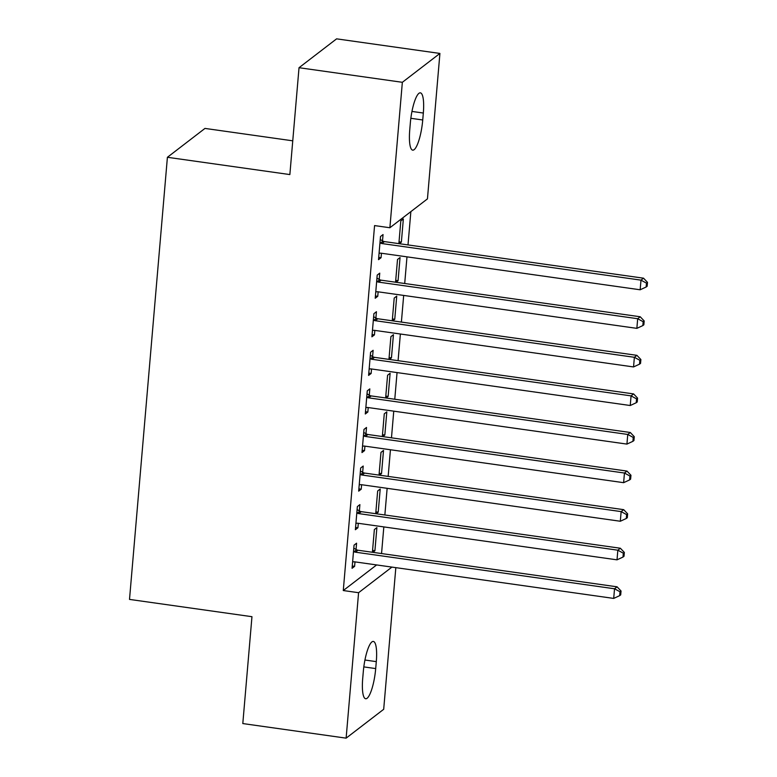 <?xml version="1.0" encoding="UTF-8"?>
<svg xmlns="http://www.w3.org/2000/svg" width="777" height="777" viewBox="0 0 777 777"><rect width="100%" height="100%" fill="white"/><g stroke="black" fill="none" stroke-linecap="round" stroke-linejoin="round"><path stroke-width="1.17" d="M381.546 553.564L383.828 526.903M384.858 514.976L387.14 488.325M388.16 476.398L390.442 449.747M391.472 437.82L393.754 411.169M394.774 399.242L397.057 372.591M398.086 360.664L400.369 334.013M401.388 322.086L403.681 295.425M404.7 283.508L406.983 256.847M408.003 244.92L410.858 211.626M395.833 567.647L383.692 709.294L346.124 738.15L358.585 592.705L391.929 567.093M292.754 140.822L204.973 128.419L167.405 157.284L129.506 599.407L251.962 616.695L242.803 723.562L346.124 738.15M167.405 157.284L289.86 174.572L299.028 67.706L336.596 38.85L439.918 53.438L427.447 198.883L389.879 227.748L402.35 82.304L439.918 53.438M375.874 511.839L378.214 512.169L380.206 489.024L377.661 490.977L375.718 513.694M378.214 512.169L376.155 513.752M359.362 510.868L359.897 504.623L357.362 506.575L355.371 529.72L357.915 527.768L358.294 523.3M382.488 434.683L384.829 435.013L386.82 411.868L384.275 413.811L382.333 436.528M384.829 435.013L382.77 436.596M365.977 433.712L366.511 427.467L363.976 429.419L361.985 452.564L364.53 450.611L364.908 446.144M389.102 357.527L391.453 357.857L393.434 334.702L390.899 336.655L388.947 359.372M391.453 357.857L389.394 359.43M372.591 356.546L373.125 350.301L370.59 352.253L368.599 375.408L371.144 373.455L371.523 368.978M395.716 280.361L398.067 280.691L400.048 257.546L397.513 259.499L395.561 282.216M398.067 280.691L396.008 282.274M379.205 279.39L379.739 273.145L377.204 275.097L375.223 298.242L377.758 296.29L378.137 291.822M389.879 227.748L374.572 225.583L343.279 590.539L376.622 564.937M382.517 240.812L383.051 234.567L380.507 236.519L378.525 259.664L381.06 257.711L381.449 253.244M399.028 241.783L401.369 242.113L403.35 218.968L400.815 220.921L398.873 243.638M401.369 242.113L399.31 243.696M375.903 317.968L376.437 311.723L373.892 313.675L371.911 336.82L374.446 334.877L374.835 330.4M392.414 318.939L394.755 319.269L396.736 296.124L394.201 298.077L392.259 320.794M394.755 319.269L392.696 320.852M369.279 395.134L369.823 388.888L367.278 390.831L365.297 413.986L367.832 412.033L368.22 407.566M385.8 396.105L388.141 396.435L390.122 373.281L387.587 375.233L385.635 397.95M388.141 396.435L386.082 398.018M362.665 472.29L363.209 466.045L360.664 467.997L358.683 491.142L361.218 489.189L361.606 484.722M379.186 473.261L381.526 473.591L383.508 450.446L380.973 452.399L379.021 475.106M381.526 473.591L379.467 475.174M356.051 549.446L356.585 543.201L354.05 545.153L352.068 568.298L354.603 566.346L354.992 561.878M372.572 550.417L374.912 550.747L376.894 527.602L374.359 529.555L372.406 552.272M374.912 550.747L372.853 552.33M375.699 668.579A25.427 5.895 -82 0 1 365.646 698.746A25.427 5.895 -82 0 1 362.704 678.554L363.306 671.619A25.427 5.895 -82 0 1 373.358 641.443A25.427 5.895 -82 0 1 376.301 661.635L375.699 668.579L363.811 666.899M299.028 67.706L402.35 82.304M343.279 590.539L358.585 592.705M410.334 123.019A25.427 5.895 -82 0 1 420.386 92.851A25.427 5.895 -82 0 1 423.329 113.034L422.737 119.979A25.427 5.895 -82 0 1 412.684 150.146A25.427 5.895 -82 0 1 409.741 129.963L410.334 123.019M378.72 257.381L381.06 257.711M375.417 295.959L377.758 296.29M372.105 334.547L374.446 334.877M368.803 373.125L371.144 373.455M365.491 411.703L367.832 412.033M362.189 450.281L364.53 450.611M358.877 488.859L361.218 489.189M355.565 527.437L357.915 527.768M352.263 566.015L354.603 566.346M379.972 242.764L380.516 243.065A3.972 3.759 -127.5 0 0 381.925 243.551L640.986 280.138L640.161 289.782L381.099 253.195A3.972 3.759 -127.5 0 0 379.642 253.273L379.059 253.419M380.254 239.53L383.051 241.123A3.972 3.759 -127.5 0 0 384.46 241.598L643.531 278.185L640.986 280.138L646.483 283.149L646.143 287.004L647.163 286.227L647.494 282.362L646.483 283.149M647.494 282.362L643.531 278.185M640.161 289.782L646.143 287.004M376.67 281.342L377.214 281.653A3.972 3.759 -127.5 0 0 378.613 282.129L637.684 318.716L636.858 328.36L377.787 291.773A3.972 3.759 -127.5 0 0 376.33 291.851L375.757 291.997M376.942 278.108L379.749 279.701A3.972 3.759 -127.5 0 0 381.148 280.176L640.219 316.763L637.684 318.716L643.171 321.727L642.841 325.582L643.851 324.805L644.191 320.94L643.171 321.727M644.191 320.94L640.219 316.763M636.858 328.36L642.841 325.582M373.358 319.92L373.902 320.231A3.972 3.759 -127.5 0 0 375.31 320.707L634.372 357.294L633.546 366.938L374.475 330.351A3.972 3.759 -127.5 0 0 373.028 330.429L372.445 330.575M373.64 316.686L376.437 318.279A3.972 3.759 -127.5 0 0 377.845 318.755L636.917 355.342L634.372 357.294L639.859 360.305L639.529 364.16L640.549 363.383L640.879 359.528L639.859 360.305M640.879 359.528L636.917 355.342M633.546 366.938L639.529 364.16M370.056 358.498L370.59 358.809A3.972 3.759 -127.5 0 0 371.998 359.285L631.07 395.872L630.244 405.516L371.173 368.929A3.972 3.759 -127.5 0 0 369.716 369.007L369.143 369.162M370.328 355.274L373.135 356.857A3.972 3.759 -127.5 0 0 374.533 357.342L633.605 393.92L631.07 395.872L636.557 398.883L636.227 402.739L637.237 401.962L637.567 398.106L636.557 398.883M637.567 398.106L633.605 393.92M630.244 405.516L636.227 402.739M366.744 397.076L367.288 397.387A3.972 3.759 -127.5 0 0 368.696 397.863L627.758 434.45L626.932 444.094L367.861 407.507A3.972 3.759 -127.5 0 0 366.414 407.585L365.831 407.74M367.026 393.852L369.823 395.435A3.972 3.759 -127.5 0 0 371.231 395.92L630.302 432.498L627.758 434.45L633.245 437.461L632.915 441.317L633.935 440.54L634.265 436.684L633.245 437.461M634.265 436.684L630.302 432.498M626.932 444.094L632.915 441.317M363.442 435.654L363.976 435.965A3.972 3.759 -127.5 0 0 365.384 436.451L624.455 473.028L623.63 482.672L364.559 446.095A3.972 3.759 -127.5 0 0 363.102 446.173L362.529 446.319M363.714 432.43L366.521 434.013A3.972 3.759 -127.5 0 0 367.919 434.498L626.99 471.085L624.455 473.028L629.943 476.039L629.613 479.904L630.623 479.118L630.953 475.262L629.943 476.039M630.953 475.262L626.99 471.085M623.63 482.672L629.613 479.904M360.13 474.242L360.674 474.543A3.972 3.759 -127.5 0 0 362.072 475.029L621.144 511.606L620.318 521.25L361.247 484.673A3.972 3.759 -127.5 0 0 359.8 484.751L359.217 484.897M360.411 471.008L363.209 472.591A3.972 3.759 -127.5 0 0 364.617 473.076L623.688 509.663L621.144 511.606L626.631 514.617L626.301 518.482L627.321 517.696L627.651 513.84L626.631 514.617M627.651 513.84L623.688 509.663M620.318 521.25L626.301 518.482M356.828 512.82L357.362 513.121A3.972 3.759 -127.5 0 0 358.77 513.607L617.841 550.194L617.016 559.838L357.944 523.251A3.972 3.759 -127.5 0 0 356.488 523.329L355.905 523.475M357.099 509.586L359.906 511.179A3.972 3.759 -127.5 0 0 361.305 511.654L620.376 548.241L617.841 550.194L623.329 553.205L622.999 557.06L624.009 556.283L624.339 552.418L623.329 553.205M624.339 552.418L620.376 548.241M617.016 559.838L622.999 557.06M353.516 551.398L354.059 551.709A3.972 3.759 -127.5 0 0 355.458 552.185L614.529 588.772L613.704 598.416L354.633 561.829A3.972 3.759 -127.5 0 0 353.185 561.907L352.603 562.053M353.797 548.164L356.594 549.757A3.972 3.759 -127.5 0 0 358.003 550.233L617.074 586.82L614.529 588.772L620.017 591.783L619.687 595.638L620.706 594.861L621.037 590.996L620.017 591.783M621.037 590.996L617.074 586.82M613.704 598.416L619.687 595.638M423.329 113.034L411.965 111.432M422.737 119.979L410.848 118.298M376.301 661.635L364.937 660.023M380.516 243.065L383.051 241.123M381.925 243.551L384.46 241.598M377.214 281.653L379.749 279.701M378.613 282.129L381.148 280.176M373.902 320.231L376.437 318.279M375.31 320.707L377.845 318.755M370.59 358.809L373.135 356.857M371.998 359.285L374.533 357.342M367.288 397.387L369.823 395.435M368.696 397.863L371.231 395.92M363.976 435.965L366.521 434.013M365.384 436.451L367.919 434.498M360.674 474.543L363.209 472.591M362.072 475.029L364.617 473.076M357.362 513.121L359.906 511.179M358.77 513.607L361.305 511.654M354.059 551.709L356.594 549.757M355.458 552.185L358.003 550.233"/></g></svg>
